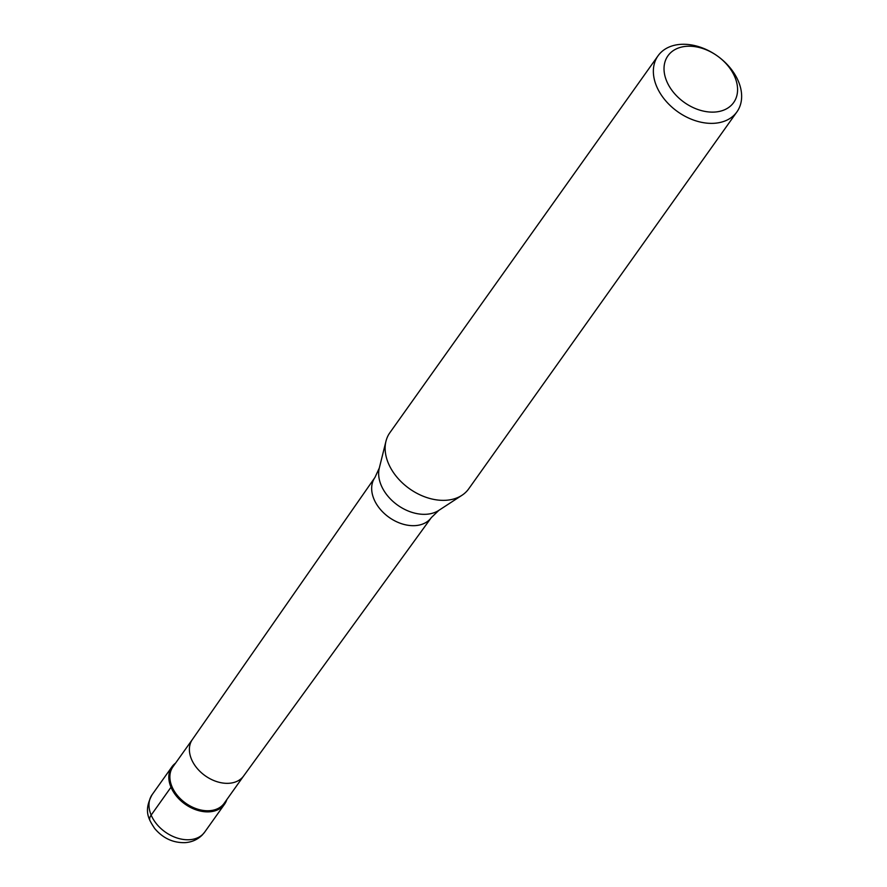 <?xml version="1.0" encoding="UTF-8"?>
<svg xmlns="http://www.w3.org/2000/svg" width="887" height="887" viewBox="0 0 887 887"><rect width="100%" height="100%" fill="white"/><g stroke="black" fill="none" stroke-linecap="round" stroke-linejoin="round"><path stroke-width="1.33" d="M226.817 799.619A32.265 22.818 -144.6 0 1 224.533 804.221A32.265 22.818 -144.6 0 1 209.354 811.827A32.265 22.818 -144.6 0 1 176.635 796.349A32.265 22.818 -144.6 0 1 171.956 766.811A32.265 22.818 -144.6 0 1 175.548 763.142A32.265 22.818 35.4 0 0 174.539 793.599A32.265 22.818 35.4 0 0 209.354 811.827A32.265 22.818 35.4 0 0 226.817 799.619M192.401 739.459L172.943 766.811A31.455 22.242 35.4 0 0 177.5 795.617A31.455 22.242 35.4 0 0 209.41 810.707A31.455 22.242 35.4 0 0 224.2 803.278L243.67 775.925M658.065 55.77L389.837 432.745A48.397 34.216 35.4 0 0 385.967 441.249A48.397 34.216 35.4 0 0 401.201 481.785A48.397 34.216 35.4 0 0 445.95 500.279A48.397 34.216 35.4 0 0 461.95 495.301A48.397 34.216 35.4 0 0 468.702 488.859L736.931 111.873A48.397 34.216 -144.6 0 1 714.168 123.293A48.397 34.216 -144.6 0 1 665.084 100.076A48.397 34.216 -144.6 0 1 658.065 55.77A48.397 34.216 -144.6 0 1 680.817 44.35A48.397 34.216 -144.6 0 1 717.328 55.936A48.397 34.216 -144.6 0 1 736.931 111.873M686.904 46.279A40.325 28.517 -144.6 0 1 717.328 55.936A40.325 28.517 -144.6 0 1 737.552 90.84A40.325 28.517 -144.6 0 1 714.7 112.061A40.325 28.517 -144.6 0 1 666.747 81.316A40.325 28.517 -144.6 0 1 686.904 46.279M149.925 820.53A16.132 7.495 -22.9 0 1 151.156 815.109L171.003 787.224M189.519 839.712A32.265 22.818 35.4 0 0 204.697 832.095L202.136 835.133C197.402 839.712 191.681 842.218 184.973 842.65C172.987 842.927 162.864 838.193 154.637 828.436C148.85 819.433 143.184 811.261 152.12 794.685A32.265 22.818 35.4 0 0 156.799 824.234A32.265 22.818 35.4 0 0 189.519 839.712M243.714 775.87A31.455 22.242 -144.6 0 1 243.626 775.992A31.455 22.242 -144.6 0 1 228.924 783.288A31.455 22.242 -144.6 0 1 197.08 768.286A31.455 22.242 -144.6 0 1 192.357 739.525A31.455 22.242 -144.6 0 1 192.457 739.392M243.626 775.992L431.337 517.598A34.604 24.47 -144.6 0 1 415.16 525.625A34.604 24.47 -144.6 0 1 380.124 509.116A34.604 24.47 -144.6 0 1 374.935 477.472L192.357 739.525M374.935 477.472L379.303 468.037A37.908 26.798 35.4 0 0 391.245 499.791A37.908 26.798 35.4 0 0 426.281 514.272A37.908 26.798 35.4 0 0 438.821 510.38L461.95 495.301M224.533 804.221L204.697 832.095M171.956 766.811L152.12 794.685M431.337 517.598L438.821 510.38M379.303 468.037L385.967 441.249"/></g></svg>

